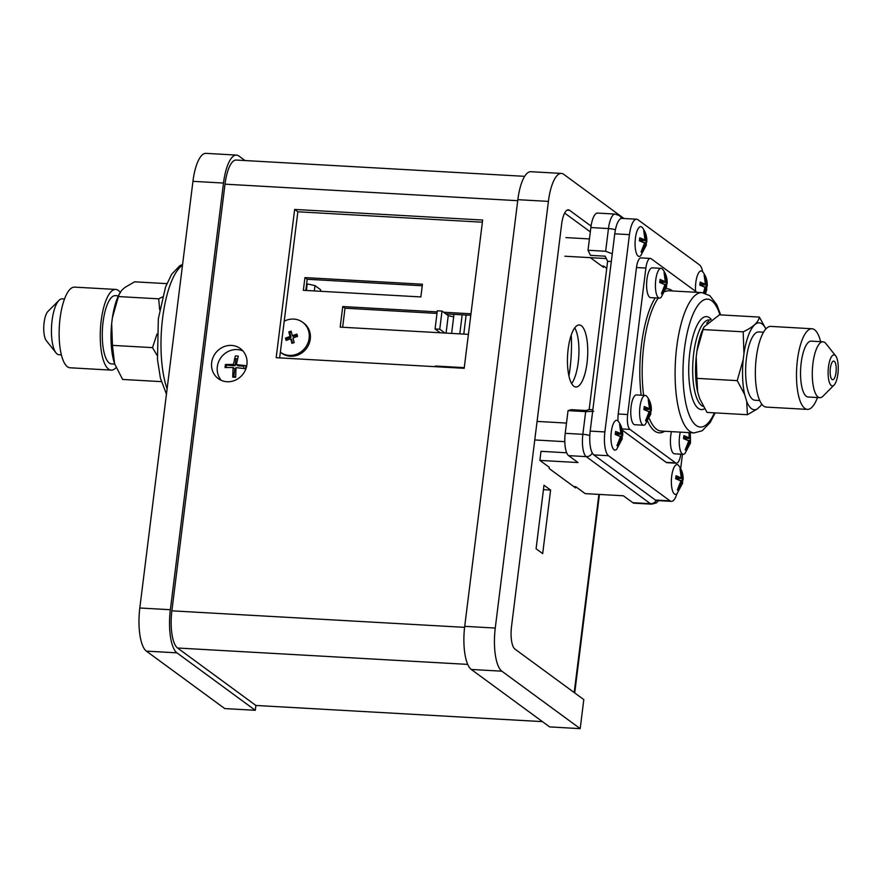 <?xml version="1.0" encoding="UTF-8"?>
<svg xmlns="http://www.w3.org/2000/svg" width="882" height="882" viewBox="0 0 882 882"><rect width="100%" height="100%" fill="white"/><g stroke="black" fill="none" stroke-linecap="round" stroke-linejoin="round"><path stroke-width="1.32" d="M568.162 349.052A31.09 10.033 93.2 0 0 575.847 387.011A31.09 10.033 93.2 0 0 587.037 362.899A31.09 10.033 93.2 0 0 579.353 324.94A31.09 10.033 93.2 0 0 568.162 349.052M571.624 383.593A31.09 10.033 93.2 0 0 578.228 362.403A31.09 10.033 93.2 0 0 574.766 327.861M590.345 257.665L603.486 267.29L603.63 266.088L606.739 268.36M550.6 490.061L543.996 485.221L536.08 548.758L542.684 553.609L550.6 490.061L543.433 489.653M566.674 452.775L540.997 451.319L539.872 460.404L549.31 467.328L549.155 468.529L575.593 487.911L575.737 486.699L573.785 486.599M551.14 308.502L544.734 359.944M320.475 291.269L320.662 289.77L314.995 285.614L307.234 283.894L306.407 290.476M307.234 283.894L306.627 283.861M314.995 285.614L314.334 290.928M656.219 500.458A6.218 5.755 126.3 0 1 650.442 503.699A18.654 6.02 -86.8 0 0 651.644 504.162L634.026 503.17A18.654 6.02 -86.8 0 1 632.813 502.707L623.376 495.783L585.185 493.622L575.737 486.699M539.872 460.404L578.063 462.554L568.625 455.63A18.654 6.02 -86.8 0 1 565.219 433.327L568.041 410.626L571.249 409.678L585.946 410.516L589.154 409.557L607.621 261.293L605.162 256.188L590.477 255.361L588.018 250.256L590.852 227.556A18.654 6.02 -86.8 0 1 597.566 213.091L615.184 214.083A18.654 6.02 -86.8 0 0 608.47 228.559L590.852 227.556M612.273 253.829L605.647 251.26L588.018 250.256M611.314 261.502L607.621 261.293M592.847 409.766L589.154 409.557M632.813 502.707L650.442 503.699L586.243 456.633A18.654 6.02 -86.8 0 1 582.848 434.319L585.67 411.629L568.041 410.626M585.67 411.629L593.685 411.321M601.678 265.978L603.63 266.088M422.257 285.757L307.201 279.263L305.811 290.443M342.635 327.266L345.016 308.204L436.998 313.397M445.884 313.904L470.79 315.304M304.94 277.598L422.445 284.225L420.857 296.936L303.353 290.31L304.94 277.598L307.201 279.263M468.408 334.355L340.187 327.123L342.745 306.55L345.016 308.204M342.745 306.55L437.185 311.875M443.613 312.239L470.977 313.783M464.263 367.651L435.333 366.008L435.245 366.68M435.333 366.008L436.314 366.736M451.617 333.407L453.987 314.356M571.227 335.105A62.17 20.054 -86.8 0 1 568.912 375.997M435.058 328.964L439.754 329.229L442.014 311.07L437.318 310.806L435.058 328.964L440.25 332.768M439.754 329.229L444.958 333.032M446.072 333.098L448.243 315.635L453.679 316.836M442.014 311.07L448.243 315.635M695.6 291.314A14.917 4.818 -86.8 0 1 701.201 270.939A14.917 4.818 -86.8 0 1 702.171 271.314A14.917 4.818 -86.8 0 1 702.745 271.865C706.052 276.143 707.529 280.928 707.199 286.22L706.769 286.915L706.361 284.974L705.071 275.757L704.123 275.063L705.413 284.28L700.165 282.064L699.79 285.095L705.038 287.3L703.461 292.802M704.134 286.76L706.769 286.915L706.614 288.635M706.394 289.935L705.986 287.995L704.597 293.045M704.938 287.94L705.986 287.995M699.988 283.916L705.413 284.28M704.387 275.713L705.071 275.757M706.361 284.974L701.025 284.666L701.102 284.037M701.025 284.666L703.351 286.374M682.69 483.005L677.034 493.644A14.917 4.818 -86.8 0 1 675.403 494.394A14.917 4.818 -86.8 0 1 674.432 494.019A14.917 4.818 -86.8 0 1 671.544 477.691A14.917 4.818 -86.8 0 1 677.078 464.605A14.917 4.818 -86.8 0 1 678.049 464.979A14.917 4.818 -86.8 0 1 678.622 465.531C681.929 469.797 683.407 474.582 683.076 479.885L682.646 480.569L682.238 478.628L680.948 469.422L680.011 468.728L681.29 477.945L676.042 475.729L675.667 478.75L680.915 480.966L677.365 489.907L678.313 490.601L681.863 481.66L682.271 483.601M680.011 480.425L682.646 480.569L682.492 482.3M680.816 481.605L681.863 481.66M675.866 477.581L681.29 477.945M680.265 469.378L680.948 469.422M682.238 478.628L676.902 478.331L676.979 477.702M676.902 478.331L679.228 480.04M622.273 438.707L616.628 449.346A14.917 4.818 -86.8 0 1 614.986 450.096A14.917 4.818 -86.8 0 1 614.015 449.721A14.917 4.818 -86.8 0 1 611.138 433.393A14.917 4.818 -86.8 0 1 616.672 420.306A14.917 4.818 -86.8 0 1 617.632 420.67A14.917 4.818 -86.8 0 1 618.205 421.232C621.512 425.499 623.001 430.284 622.67 435.576L622.24 436.27L621.821 434.33L620.531 425.124L619.594 424.429L620.884 433.646L615.625 431.43L615.25 434.451L620.498 436.667L616.948 445.608L617.896 446.303L621.446 437.362L621.854 439.302M619.594 436.127L622.24 436.27L622.086 437.99M620.399 437.296L621.446 437.362M615.46 433.271L620.884 433.646M619.859 425.08L620.531 425.124M621.821 434.33L616.485 434.032L616.562 433.393M616.485 434.032L618.822 435.741M646.396 245.042L640.74 255.681A14.917 4.818 -86.8 0 1 639.108 256.43A14.917 4.818 -86.8 0 1 638.138 256.067A14.917 4.818 -86.8 0 1 635.249 239.728A14.917 4.818 -86.8 0 1 640.784 226.641A14.917 4.818 -86.8 0 1 641.754 227.016A14.917 4.818 -86.8 0 1 642.328 227.567C645.635 231.845 647.112 236.619 646.793 241.922L646.363 242.616L645.944 240.676L644.654 231.459L643.717 230.764L645.007 239.981L639.748 237.765L639.373 240.797L644.621 243.002L641.071 251.943L642.019 252.638L645.569 243.697L645.977 245.637M643.717 242.462L646.363 242.616L646.208 244.336M644.522 243.641L645.569 243.697M639.582 239.617L645.007 239.981M643.97 231.415L644.654 231.459M645.944 240.676L640.608 240.367L640.685 239.739M640.608 240.367L642.934 242.076M235.362 355.942L238.305 356.108L236.398 364.619L245.99 365.688L245.604 368.709L236.023 367.64L235.659 377.287L232.727 377.121L233.08 367.474L225.042 367.551L225.417 364.52L233.454 364.453L235.362 355.942M233.785 376.812L234.799 368.731L233.08 367.474M226.619 365.225L235.174 365.71L233.454 364.453M235.174 365.71L236.045 358.654M243.796 366.195L238.107 365.876L236.398 364.619M284.213 321.246A18.654 17.276 126.3 0 1 302.537 322.206L303.673 323.033A18.654 17.276 126.3 0 1 309.803 332.062A18.654 17.276 126.3 0 1 302.427 352.491A18.654 17.276 126.3 0 1 281.612 353.12L280.487 352.282A18.654 17.276 126.3 0 1 280.355 352.194M302.537 322.206A18.654 17.276 126.3 0 1 308.667 331.235A18.654 17.276 126.3 0 1 301.291 351.653A18.654 17.276 126.3 0 1 280.487 352.282M290.057 336.505L285.481 338.104L286.099 340.397L290.674 338.787L291.909 343.363L294.202 342.558L292.967 337.982L297.543 336.384L296.914 334.091L292.35 335.7L291.104 331.125L288.822 331.919L290.057 336.505L291.005 337.189L286.43 338.798L286.793 340.154M291.358 332.062L289.759 332.613L291.005 337.189M289.759 332.613L288.822 331.919M297.168 335.028L293.287 336.395L292.35 335.7M290.674 338.787L291.622 339.482L292.603 343.12M286.43 338.798L285.481 338.104M231.547 345.424A18.654 17.276 -53.7 0 0 212.915 357.761A18.654 17.276 -53.7 0 0 218.262 378.621A18.654 17.276 -53.7 0 0 227.027 381.741A18.654 17.276 -53.7 0 0 245.67 369.404A18.654 17.276 -53.7 0 0 240.323 348.544A18.654 17.276 -53.7 0 0 231.547 345.424M242.925 350.937A18.654 17.276 -53.7 0 0 237.214 349.581A18.654 17.276 -53.7 0 0 219.364 360.187A18.654 17.276 -53.7 0 0 221.327 380.385M235.637 376.724A9.327 8.644 126.3 0 1 233.818 376.812A9.327 8.644 126.3 0 1 232.705 376.68M226.112 367.463A9.327 8.644 126.3 0 1 226.939 364.409M234.535 358.709A9.327 8.644 126.3 0 1 236.078 358.654A9.327 8.644 126.3 0 1 237.479 358.853M524.669 176.334L236.2 160.05A31.09 10.033 93.2 0 0 225.009 184.162L171.869 610.829A31.09 10.033 93.2 0 0 177.536 648.005L255.89 705.457L255.284 710.297L224.734 708.577L146.379 651.125A36.063 11.631 93.2 0 1 139.808 607.996L192.949 181.328A36.063 11.631 93.2 0 1 205.936 153.358L236.486 155.089A36.063 11.631 93.2 0 0 223.499 183.059L170.358 609.716A36.063 11.631 93.2 0 0 176.94 652.845L255.284 710.297M542.441 721.63L255.89 705.457M482.652 220.037L464.186 368.312L276.176 357.695L294.643 209.431L482.652 220.037M279.649 357.894L297.851 211.779L482.388 222.198M564.667 213.08L590.312 231.878M243.675 365.335A9.327 8.644 126.3 0 1 243.741 368.422M591.05 226.068L569.552 210.291A18.654 6.02 -86.8 0 0 568.339 209.828A18.654 6.02 -86.8 0 0 561.625 224.293L511.494 626.749A18.654 6.02 -86.8 0 0 514.901 649.064L583.807 699.591L580.191 728.642L549.64 726.911L471.286 669.46L501.847 671.191L580.191 728.642M623.971 218.493L563.73 174.327A36.063 11.631 93.2 0 0 561.393 173.423A36.063 11.631 93.2 0 0 548.406 201.394L495.265 628.061A36.063 11.631 93.2 0 0 501.847 671.191M294.643 209.431L297.851 211.779M561.393 173.423L530.843 171.703A36.063 11.631 93.2 0 0 517.855 199.674L464.715 626.33A36.063 11.631 93.2 0 0 471.286 669.46M245.053 160.546L238.824 155.982A36.063 11.631 93.2 0 0 236.486 155.089M676.902 493.777A19.9 6.417 -86.8 0 1 671.345 501.362L656.66 500.535A19.9 6.417 -86.8 0 1 655.37 500.039L593.818 454.903A19.9 6.417 -86.8 0 1 590.19 431.111L614.765 233.818A19.9 6.417 -86.8 0 1 621.931 218.383L636.617 219.21A19.9 6.417 -86.8 0 1 637.907 219.706L699.459 264.843A19.9 6.417 -86.8 0 1 702.689 271.799M671.345 501.362A19.9 6.417 -86.8 0 1 670.055 500.866L608.514 455.729A19.9 6.417 -86.8 0 1 604.876 431.937L629.45 234.645A19.9 6.417 -86.8 0 1 636.617 219.21M682.459 454.252L680.672 468.574M111.683 323.407L112.444 345.369L114.594 363.781A43.516 14.035 -86.8 0 1 114.55 363.66A43.516 14.035 -86.8 0 1 111.683 323.407L112.4 317.707A43.516 14.035 -86.8 0 1 118.386 295.812L115.377 295.635A34.2 11.036 93.2 0 0 103.062 322.162A34.2 11.036 93.2 0 0 111.518 363.913L114.704 364.101M120.172 292.284A40.407 13.032 93.2 0 0 115.718 289.428L74.595 287.135A40.385 13.032 93.2 0 0 60.053 318.468A40.385 13.032 93.2 0 0 70.042 367.772L111.165 370.12A40.407 13.032 93.2 0 0 116.071 367.618M115.718 289.428A40.407 13.032 93.2 0 0 101.176 320.783A40.407 13.032 93.2 0 0 111.165 370.12M64.518 298.998L62.148 298.855A27.981 9.029 93.2 0 0 58.984 300.354A27.981 9.029 93.2 0 0 52.071 320.563A27.981 9.029 93.2 0 0 56.018 352.877A27.981 9.029 93.2 0 0 58.995 354.729L61.365 354.862M58.984 300.354L47.937 311.445A15.545 5.016 93.2 0 0 44.1 322.669A15.545 5.016 93.2 0 0 46.294 340.617L56.018 352.877M118.386 295.812L121.584 290.443L124.825 287.499L134.582 281.821L166.852 283.64M159.664 309.803L158.705 298.833L118.409 296.561L112.4 317.707M157.172 355.501L152.509 347.629L112.444 345.369M152.509 347.629L157.029 333.969M114.55 363.66L122.642 379.447L161.329 381.63M119.324 293.794L118.409 296.561M158.705 298.833L162.464 296.925M759.689 400.505L754.871 400.23A34.2 11.036 -86.8 0 1 746.415 358.478A34.2 11.036 -86.8 0 1 758.729 331.952L763.536 332.216M817.482 397.539A40.385 13.032 -86.8 0 1 807.405 409.391A40.385 13.032 -86.8 0 1 797.416 360.077A40.385 13.032 -86.8 0 1 811.958 328.754A40.385 13.032 -86.8 0 1 820.635 341.665M807.405 409.391L766.282 407.098A40.407 13.032 -86.8 0 1 756.282 357.75A40.407 13.032 -86.8 0 1 770.835 326.406L811.958 328.754M834.063 385.081L823.016 396.172A27.981 9.029 -86.8 0 1 819.852 397.672A27.981 9.029 -86.8 0 1 812.928 363.505A27.981 9.029 -86.8 0 1 823.005 341.808A27.981 9.029 -86.8 0 1 825.982 343.649L835.706 355.909A15.545 5.016 -86.8 0 1 837.9 373.858A15.545 5.016 -86.8 0 1 834.063 385.081A15.545 5.016 -86.8 0 1 829.234 381.939A15.545 5.016 -86.8 0 1 828.463 366.934A15.545 5.016 -86.8 0 1 835.706 355.909M819.852 397.672L808.099 397.01A27.981 9.029 -86.8 0 1 801.187 362.844A27.981 9.029 -86.8 0 1 811.253 341.136L823.005 341.808M830.348 368.323A9.327 3.01 -86.8 0 1 833.711 361.091A9.327 3.01 -86.8 0 1 836.015 372.48A9.327 3.01 -86.8 0 1 832.652 379.712A9.327 3.01 -86.8 0 1 830.348 368.323M765.863 328.986A43.516 14.035 93.2 0 0 743.945 353.781L743.228 359.481A43.516 14.035 93.2 0 0 744.662 394.53L746.679 401.332A43.516 14.035 93.2 0 0 757.175 409.028L760.416 406.084A43.516 14.035 93.2 0 0 761.761 404.165M703.604 327.795A43.438 14.013 93.2 0 0 699.613 338.346A43.516 14.035 93.2 0 0 696.934 351.135L696.229 356.835A43.516 14.035 93.2 0 0 697.651 391.884L699.68 398.686L707.022 412.423L747.418 414.705L746.679 401.332M696.229 356.835L696.923 378.356L737.22 380.638L743.228 359.481M743.945 353.781L743.184 331.819C753.096 327.178 758.487 322.261 759.358 317.079L765.929 328.92M759.358 317.079L719.403 314.83L704.012 326.913L703.119 329.559L743.184 331.819M703.119 329.559L696.934 351.135M761.827 404.243L760.416 406.084M757.175 409.028L747.418 414.705M744.662 394.53L737.22 380.638M696.923 378.356L697.651 391.884M675.601 462.896A12.436 4.013 93.2 0 0 676.406 463.215L667.001 462.675A12.436 4.013 -86.8 0 1 666.197 462.366L675.601 462.896L629.913 429.402L622.064 428.95M676.406 463.215A12.436 4.013 93.2 0 0 680.805 454.153M697.001 292.35A12.436 4.013 93.2 0 0 696.857 292.24L651.17 258.735A12.436 4.013 93.2 0 0 650.365 258.426A12.436 4.013 93.2 0 0 645.878 268.073L627.642 414.529A12.436 4.013 93.2 0 0 629.913 429.402M622.339 430.207L666.197 462.366M618.028 421.023A12.436 4.013 -86.8 0 1 618.238 414L636.484 267.533A12.436 4.013 -86.8 0 1 640.96 257.897L650.365 258.426M708.753 321.191A43.438 14.013 -86.8 0 0 708.125 321.676L707.408 322.316A43.438 14.013 93.2 0 0 706.636 323.154M704.012 326.913L702.932 329.229A43.516 14.035 93.2 0 0 699.613 338.346M690.551 442.896L684.906 453.546A14.917 4.818 -86.8 0 1 683.263 454.296A14.917 4.818 -86.8 0 1 682.293 453.921A14.917 4.818 -86.8 0 1 680.265 432.136M683.263 454.296L674.454 453.8A14.917 4.818 -86.8 0 1 673.484 453.425A14.917 4.818 -86.8 0 1 671.445 431.64M689.029 432.632L689.162 437.836L683.903 435.62L683.528 438.652L688.776 440.868L685.226 449.809L686.174 450.493L689.724 441.551L690.132 443.492M689.856 432.676L690.518 440.471L690.22 432.698M687.872 440.316L690.518 440.471L690.363 442.191M688.677 441.496L689.724 441.551M683.737 437.472L689.162 437.836M690.099 438.53L684.763 438.233L684.84 437.593M684.763 438.233L687.1 439.942M650.905 413.823L645.249 424.474A14.917 4.818 -86.8 0 1 643.617 425.223A14.917 4.818 -86.8 0 1 642.647 424.848A14.917 4.818 -86.8 0 1 639.759 408.52A14.917 4.818 -86.8 0 1 645.293 395.423A14.917 4.818 -86.8 0 1 646.263 395.798A14.917 4.818 -86.8 0 1 646.837 396.36C650.144 400.626 651.622 405.411 651.291 410.703L650.872 411.398L650.453 409.457L649.163 400.241L648.226 399.546L649.505 408.763L644.257 406.547L643.882 409.579L649.13 411.795L645.58 420.736L646.528 421.42L650.078 412.478L650.486 414.419M643.617 425.223L634.797 424.727A14.917 4.818 -86.8 0 1 633.838 424.352A14.917 4.818 -86.8 0 1 630.95 408.024A14.917 4.818 -86.8 0 1 636.484 394.927L645.293 395.423M648.226 411.244L650.872 411.398L650.718 413.118M649.031 412.423L650.078 412.478M644.092 408.399L649.505 408.763M648.479 400.208L649.163 400.241M650.453 409.457L645.117 409.16L645.194 408.52M645.117 409.16L647.443 410.869M666.737 286.738L661.081 297.377A14.917 4.818 -86.8 0 1 659.449 298.127A14.917 4.818 -86.8 0 1 658.479 297.752A14.917 4.818 -86.8 0 1 655.591 281.424A14.917 4.818 -86.8 0 1 661.125 268.337A14.917 4.818 -86.8 0 1 662.095 268.712A14.917 4.818 -86.8 0 1 662.669 269.264C665.976 273.53 667.453 278.315 667.123 283.618L666.693 284.302L666.285 282.361L664.995 273.155L664.047 272.461L665.337 281.678L660.089 279.462L659.714 282.483L664.962 284.699L661.412 293.64L662.36 294.334L665.91 285.393L666.318 287.334M659.449 298.127L650.629 297.631A14.917 4.818 -86.8 0 1 649.659 297.256A14.917 4.818 -86.8 0 1 646.782 280.928A14.917 4.818 -86.8 0 1 652.316 267.841L661.125 268.337M664.058 284.158L666.693 284.302L666.538 286.033M664.863 285.338L665.91 285.393M659.912 281.314L665.337 281.678M664.311 273.111L664.995 273.155M666.285 282.361L660.949 282.064L661.026 281.435M660.949 282.064L663.275 283.772M598.889 494.405L574.204 692.546M592.263 452.962A6.218 5.755 126.3 0 1 586.243 456.633L568.625 455.63M605.647 251.26L608.47 228.559A6.218 1.213 7.1 0 1 615.404 229.838M589.804 435.62A6.218 1.213 -172.9 0 0 582.848 434.319L565.219 433.327M615.184 214.083L619.318 215.594A6.218 5.755 126.3 0 1 621.314 218.438M466.137 315.039L463.767 334.102M459.798 333.87L462.179 314.819M467.714 664.389L177.536 648.005M171.869 610.829L464.594 627.345M517.734 200.688L225.009 184.162M569.552 210.291L567.082 210.159M517.855 199.674L548.406 201.394M464.715 626.33L495.265 628.061M170.358 609.716L139.808 607.996M223.499 183.059L192.949 181.328M176.94 652.845L146.379 651.125M614.765 233.818L629.45 234.645M655.37 500.039L670.055 500.866M593.818 454.903L608.514 455.729M590.19 431.111L604.876 431.937M182.497 265.273A70.251 22.667 93.2 0 0 162.619 318.115A70.251 22.667 93.2 0 0 167.106 388.819M703.362 406.448A43.438 14.013 -86.8 0 1 693.671 353.594A43.438 14.013 -86.8 0 1 709.304 319.901L710.363 319.968M704.63 408.642A46.548 15.016 -86.8 0 1 689.79 352.745A46.548 15.016 -86.8 0 1 711.223 319.372M643.628 395.334A70.251 22.667 -86.8 0 1 643.816 345.27A70.251 22.667 -86.8 0 1 658.237 298.061M665.182 291.589A70.251 22.667 -86.8 0 1 669.107 290.773L702.006 292.626A70.251 22.667 -86.8 0 0 676.714 347.133A70.251 22.667 -86.8 0 0 694.09 432.919L661.191 431.055A70.251 22.667 -86.8 0 1 649.35 418.685M641.17 395.191A72.115 23.263 -86.8 0 1 641.479 344.763A72.115 23.263 -86.8 0 1 655.227 297.895M666.219 288.844A72.115 23.263 -86.8 0 1 672.591 290.972M714.409 412.842A64.033 20.661 -86.8 0 1 690.22 417.351A64.033 20.661 -86.8 0 1 684.476 348.842A64.033 20.661 -86.8 0 1 719.944 314.863M664.675 431.254A72.115 23.263 -86.8 0 1 647.763 421.486M618.238 414L627.642 414.529M645.878 268.073L636.484 267.533M599.44 494.427L574.722 692.921M619.318 215.594L623.232 218.449M651.644 504.162L656.164 502.994L658.711 500.645M589.43 238.934L565.913 237.6M606.309 258.558L564.866 256.221M706.813 289.34L705.622 293.353M537.072 421.409L566.498 423.073M534.768 439.964L564.8 441.662M166.444 394.1L160.414 378.18L157.481 359.624L158.341 318.733L165.584 286.904L171.659 274.258L179.785 265.769L182.596 264.413M694.09 432.919L702.204 430.758L710.253 422.412L715.148 412.886M720.671 314.896L716.79 304.698L709.845 295.69L702.006 292.626"/></g></svg>
